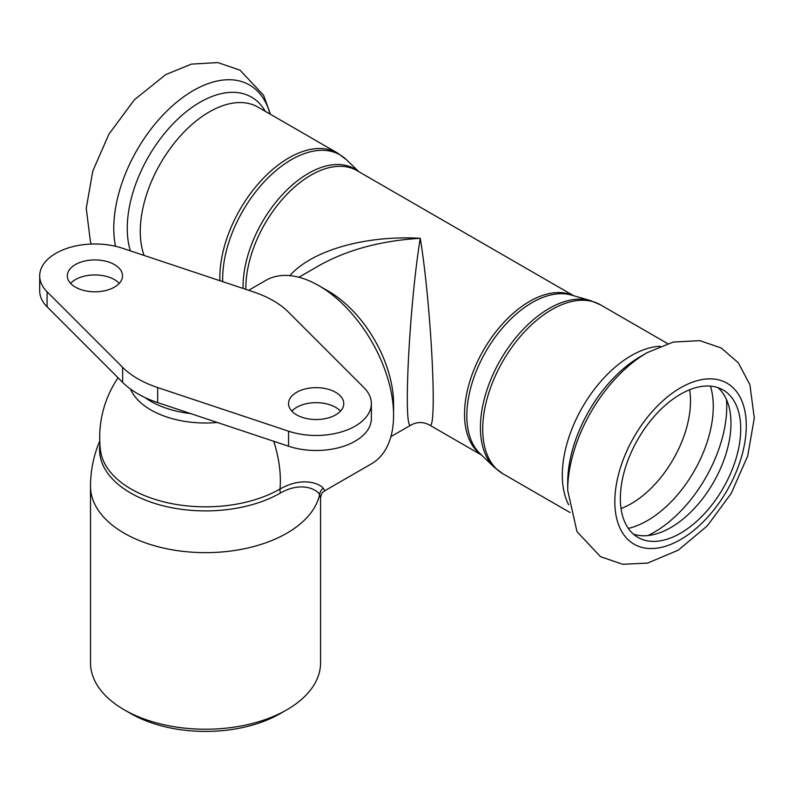 <?xml version="1.0" encoding="UTF-8"?>
<svg xmlns="http://www.w3.org/2000/svg" width="794" height="794" viewBox="0 0 794 794"><rect width="100%" height="100%" fill="white"/><g stroke="black" fill="none" stroke-linecap="round" stroke-linejoin="round"><path stroke-width="1.19" d="M318.205 266.089L319.039 265.613C347.256 249.792 381.001 240.681 420.264 238.289C409.138 306.008 402.836 433.822 411.054 425.008C417.197 421.733 423.331 421.733 429.475 425.008C437.692 433.812 431.39 306.008 420.264 238.289C365.21 235.153 312.062 250.368 289.81 275.637M248.671 290.296L265.841 280.381A105.83 61.098 60 0 1 318.761 285.622L328.518 291.259A92.025 53.129 60 0 1 393.586 403.967L393.586 415.232A105.83 61.098 60 0 1 371.671 463.686L324.845 490.722M328.518 291.259L318.761 285.622A105.83 61.098 60 0 1 393.586 415.232M323.208 488.201C320.042 484.032 303.278 475.934 279.994 489.025A9.2 5.31 -120 0 0 280.471 492.975C302.038 480.876 317.441 489.888 319.635 494.642L320.558 498.037C322.126 490.503 322.821 493.104 324.845 490.712L323.208 488.201A9.2 9.022 -27 0 0 319.635 494.642A115.031 66.408 0 0 1 242.726 549.081A115.031 66.408 0 0 1 124.192 533.201A115.031 66.408 0 0 1 90.506 486.236L90.506 662.811A115.031 66.408 180 0 0 124.192 709.776L124.192 709.776A115.031 66.408 180 0 0 286.872 709.776A115.031 66.408 180 0 0 320.568 662.811L320.568 498.046M39.7 275.855L39.7 290.882A55.213 31.879 0 0 0 47.094 306.821L122.653 382.38A95.707 55.252 0 0 0 157.678 402.598L288.55 446.218A55.213 31.879 0 0 0 371.364 418.617L371.364 403.59A55.213 31.879 180 0 1 288.55 431.192L157.678 387.571A95.707 55.252 180 0 1 122.653 367.354L47.094 291.795A55.213 31.879 180 0 1 39.7 275.855A55.213 31.879 180 0 1 122.524 248.254L253.385 291.874A95.707 55.252 180 0 1 288.421 312.092L363.97 387.651A55.213 31.879 180 0 1 371.364 403.59M340.497 411.103A27.611 15.94 0 0 0 316.151 402.677A27.611 15.94 0 0 0 291.805 411.103M119.259 283.369A27.611 15.94 0 0 0 94.913 274.942A27.611 15.94 0 0 0 70.567 283.369M217.348 422.487A77.296 44.633 180 0 1 130.464 389.02M130.702 713.528L124.192 709.776L130.702 713.528A105.83 61.098 0 0 0 280.361 713.528L286.872 709.776M640.48 356.526A102.932 59.431 120 0 1 640.49 356.526L647.219 352.635A112.46 64.929 120 0 0 567.7 490.374L576.95 531.583L600.482 556.673L622.695 564.276L647.567 563.095L678.284 550.153L707.295 525.866L731.175 493.461L747.7 455.974L754.3 418.071L749.893 384.663L738.271 362.729L721.16 347.941L699.762 340.636L673.173 342.065L647.219 352.635L640.48 356.526A102.932 59.431 120 0 0 567.7 482.593L567.7 490.374M680.547 394.201A85.117 49.149 120 0 0 624.938 469.204A85.117 49.149 120 0 0 637.989 537.419A85.117 49.149 120 0 0 723.106 488.27A85.117 49.149 120 0 0 723.106 389.983A85.117 49.149 120 0 0 680.547 394.201M633.384 534.114A85.117 49.149 120 0 0 713.349 482.633A85.117 49.149 120 0 0 717.945 387.651M75.39 287.13A27.611 15.94 180 0 1 67.311 275.855A27.611 15.94 180 0 1 94.913 259.916A27.611 15.94 180 0 1 122.524 275.855A27.611 15.94 180 0 1 105.483 290.584A27.611 15.94 180 0 1 75.39 287.13M296.628 414.855A27.611 15.94 180 0 1 288.55 403.59A27.611 15.94 180 0 1 316.151 387.651A27.611 15.94 180 0 1 343.762 403.59A27.611 15.94 180 0 1 326.721 418.319A27.611 15.94 180 0 1 296.628 414.855M273.761 441.295A105.83 61.098 60 0 1 279.994 489.025A105.294 60.791 180 0 1 168.725 502.999A105.294 60.791 180 0 1 100.501 450.367A105.83 105.83 0 0 1 118.078 377.805M145.064 397.576A77.296 44.633 0 0 0 190.56 413.565M99.945 444.501A105.979 61.188 0 0 0 160.835 505.192A105.979 61.188 0 0 0 280.471 492.975M245.882 289.373A92.025 53.129 -60 0 1 310.93 175.166A92.025 53.129 -60 0 1 356.943 170.611L573.625 295.705M573.109 295.557A92.025 53.129 120 0 0 529.598 301.412A92.025 53.129 120 0 0 470.157 380.286A92.025 53.129 120 0 0 481.224 454.724M494.166 467.19L479.894 453.453A92.382 53.337 -60 0 1 473.72 378.023A92.382 53.337 -60 0 1 532.149 302.593A92.382 53.337 -60 0 1 571.343 295.05L590.379 300.549A97.186 56.116 120 0 0 549.14 308.479A97.186 56.116 120 0 0 487.675 387.829A97.186 56.116 120 0 0 494.166 467.19L502.92 473.78A97.543 56.314 -60 0 1 487.973 395.62A97.543 56.314 -60 0 1 551.691 309.66A97.543 56.314 -60 0 1 600.472 304.827L667.605 343.594M660.191 346.253A97.543 56.314 120 0 0 631.28 355.613A97.543 56.314 120 0 0 568.663 504.795M358.451 171.484A92.382 53.337 120 0 0 308.38 173.4A92.382 53.337 120 0 0 243.083 288.44M222.717 281.652A97.186 56.116 -60 0 1 291.388 159.663A97.186 56.116 -60 0 1 346.363 159.663L358.928 171.752M144.131 255.45A97.543 56.314 120 0 1 209.249 111.954A97.543 56.314 120 0 1 258.02 107.121L337.609 153.073A97.543 56.314 120 0 0 288.837 157.897A97.543 56.314 120 0 0 219.928 280.719M680.547 387.809A92.948 53.664 120 0 0 623.627 534.501A92.948 53.664 120 0 0 737.467 468.788A92.948 53.664 120 0 0 680.547 387.809M647.973 535.553A102.704 59.292 120 0 0 726.49 399.561M628.312 528.387A93.176 53.794 120 0 0 693.976 471.447A93.176 53.794 120 0 0 710.451 386.112M621.047 508.517A83.737 48.345 120 0 0 689.609 389.755M265.256 111.299A102.932 59.431 120 0 0 200.048 102.237A102.932 59.431 120 0 0 130.385 250.874M270.069 114.078A112.46 64.929 120 0 0 193.309 90.566A112.46 64.929 120 0 0 115.497 246.279M47.094 291.795L47.094 306.821M122.653 367.354L122.653 382.38M157.678 387.571L157.678 402.598M288.55 431.192L288.55 446.218M390.896 436.64L411.064 424.998M298.872 277.255L319.039 265.613M99.766 441.017A115.031 115.031 0 0 0 90.506 486.236M429.465 424.998L481.601 455.101M590.379 300.549L600.472 304.827M502.92 473.78L570.062 512.547M337.609 153.073L346.363 159.663M91.28 244.046L90.397 241.416L86.248 208.346L92.779 171.077L108.897 134.186L134.444 99.716L165.698 74.626L191.443 64.106L217.834 62.577L240.046 70.18L263.588 95.27L270.476 114.306"/></g></svg>
